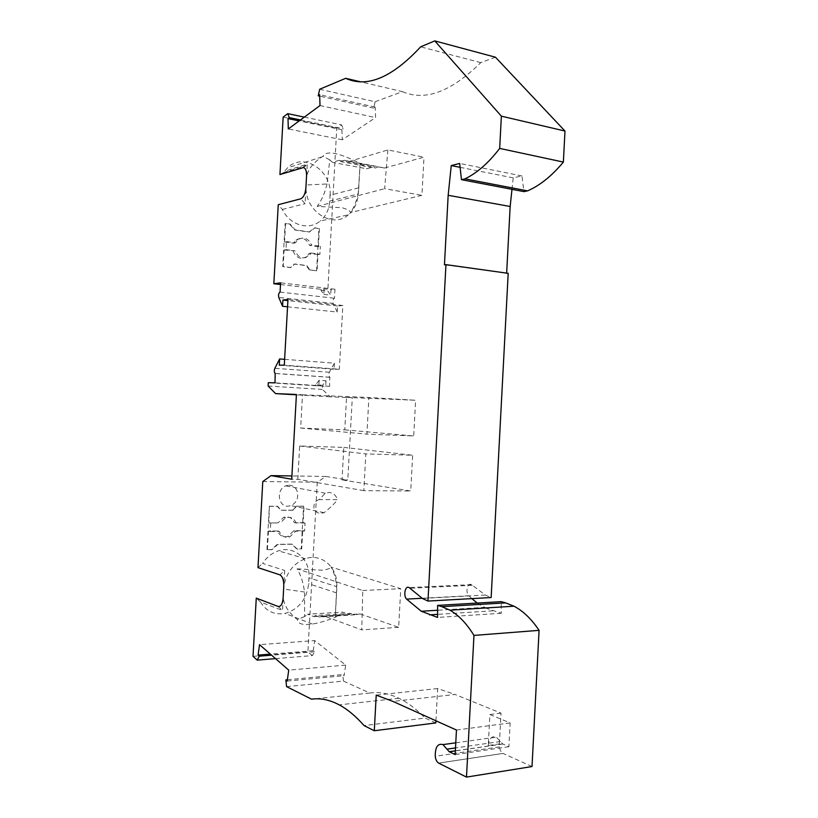 <?xml version="1.0" encoding="UTF-8"?>
<svg xmlns="http://www.w3.org/2000/svg" width="818" height="818" viewBox="0 0 818 818"><rect width="100%" height="100%" fill="white"/><g stroke="black" fill="none" stroke-linecap="round" stroke-linejoin="round"><path stroke-width="0.61" stroke-dasharray="4.09 3.07" d="M319.664 89.254L375.125 101.759L373.652 108.119L375.145 107.097L375.574 117.587L342.282 139.776L341.914 129.725L343.284 128.794L341.576 124.888L336.76 128.201L327.783 291.065L330.717 295.175L331.024 289.705L334.971 289.245L334.48 298.243C332.977 299.163 332.537 300.891 333.151 303.417L278.785 297.435M375.125 101.759L402.456 91.647L360.217 81.718M495.442 57.199L480.769 62.638C451.096 91.841 424.992 101.504 402.456 91.647M511.986 189.336L513.213 177.864L521.945 175.921L523.898 191.617M506.649 273.12L444.45 264.827M508.193 273.335L506.628 273.509M471.833 598.623L468.857 595.749C465.125 592.273 467.446 582.222 471.454 584.625L485.319 595.034L491.148 597.539M477.272 603.06L484.236 607.375L437.61 610.248M485.422 607.979L501.24 613.255L501.219 601.659M532.017 766.548L503.101 753.439L438.683 763.122M488.274 745.495C489.113 738.47 491.792 735.689 496.311 737.141L502.733 743.971L508.898 746.701L510.135 722.918L489.9 714.543L488.274 745.495L499.409 743.889L499.481 746.875C499.921 750.096 501.107 752.274 503.029 753.398L503.101 753.439M499.409 743.889L501.015 713.143L455.115 694.472L392.916 701.404M435.933 720.791L437.65 688.551L455.115 694.472M435.82 722.938L425.094 718.071L364.061 725.597M286.576 686.629L343.499 681.087L369.848 693.03C379.102 691.701 388.795 693.449 398.928 698.275C407.671 702.488 416.393 709.094 425.094 718.071M343.499 681.087L342.722 674.564L344.102 675.688L345.697 665.095L314.715 640.586L259.531 644.666M275.533 658.623L312.353 655.607L314.511 651.752L313.243 650.729L314.715 640.586M312.353 655.607L307.895 651.956L317.251 482.211L325.912 476.465L347.793 479.972L342.026 479.9L410.728 491.004L412.65 455.248L365.82 453.929L363.826 490.647L410.728 491.004M326.004 380.759L325.707 386.249L318.805 385.81L319.112 380.298L326.004 380.759L322.599 385.176L322.364 389.419L330.298 396.822L352.292 397.742L347.793 479.972M284.623 359.337L334.378 363.182L329.357 372.241C328.529 374.409 328.662 376.065 329.756 377.231L329.634 386.352L325.707 386.249M334.378 363.182L334.051 369.245L339.337 369.245L284.296 365.165M287.547 306.801L337.19 312.047L337.527 305.993L342.834 305.513L339.337 369.245M337.19 312.047L333.151 303.417M283.151 117.138L336.76 128.201M304.337 117.117L341.576 124.888M342.282 139.776L288.304 128.947M341.914 129.725L299.184 120.921M300.492 119.949L343.284 128.794M306.546 176.003L306.402 178.713C307.026 170.696 312.21 163.436 321.965 156.923L323.008 156.269C326.198 150.103 338.867 152.608 361.014 163.774L360.073 164.04L358.243 193.999C357.619 202.762 354.347 209.684 348.427 214.776L320.175 221.034C308.897 230.799 289.715 225.216 282.374 209.449L278.253 204.715M349.388 161.412L384.399 168.048L423.99 157.168L387.865 149.939L349.388 161.412L344.419 160.277L340.308 161.514L339.03 160.338L332.435 162.342L329.787 159.878L327.047 183.989L306.044 185.001L305.901 187.721M327.047 183.989C324.869 193.017 321.576 200.482 317.169 206.381L342.241 207.752C347.435 209.336 350.196 210.932 350.523 212.537L421.935 195.328L423.99 157.168M348.427 214.776C333.12 228.795 305.779 212.026 306.004 187.762L305.053 203.702L300.84 198.784M360.073 164.04L358.601 190.921C357.221 199.48 354.531 206.688 350.523 212.537M387.865 149.939L384.634 188.692L421.935 195.328M317.169 206.381L384.634 188.692M384.399 168.048L379.184 166.862L374.961 168.038L373.581 166.872L366.781 168.774L332.435 162.342M361.014 163.774L366.781 168.774M358.581 187.884L330.063 195.205L329.736 201.075C329.143 209.48 325.953 216.136 320.175 221.034M330.063 195.205C332.507 170.921 303.406 151.534 287.496 167.864L283.355 172.588L279.94 174.561M306.658 175.993L307.251 164.152L284.5 171.279M329.787 159.878L323.008 156.269M340.308 161.514L374.961 168.038M339.03 160.338L373.581 166.872M344.419 160.277L379.184 166.862M318.396 246.688L309.654 245.461L311.576 245.103L320.339 246.33L318.396 246.688L319.409 228.467L314.991 227.803L309.541 231.975L295.165 229.858L290.155 224.081L285.594 223.396L284.552 241.944L286.433 241.576L285.983 249.623L284.112 249.981L283.181 266.535L290.963 267.527L294.736 263.979L306.709 265.523L309.971 269.93L317.067 270.83L317.967 254.572L319.899 254.234L320.339 246.33M313.243 650.729L270.38 654.124M314.511 651.752L271.596 655.187M345.697 665.095L288.744 670.136M287.179 681.057L344.102 675.688M287.363 679.748L342.722 674.564M437.65 688.551L376.219 695.126M489.9 714.543L501.015 713.143M510.135 722.918L456.454 730.034M508.898 746.701L455.156 754.585M501.24 613.255L437.589 617.437M480.769 62.638L420.667 46.82M320.002 105.542L375.574 117.587M375.145 107.097L319.654 94.745M373.652 108.119L319.695 96.146M513.213 177.864L460.094 167.332M521.945 175.921L459.665 163.436M369.848 693.03L314.398 698.879M315.329 615.494L319.306 616.987L354.787 614.809L350.666 613.367L349.163 614.471L342.548 612.13L307.517 614.206L313.918 616.619L315.329 615.494L350.666 613.367M319.306 616.987L324.419 616.107L361.771 629.901L362.773 590.514L297.118 568.847C300.871 575.044 303.335 582.774 304.521 592.017L304.582 616.557L307.517 614.206M313.918 616.619L349.163 614.471M324.419 616.107L360.135 613.929L398.663 627.324L400.748 588.694L331.075 567.038C334.45 573.173 336.351 580.586 336.791 589.297L336.74 586.649C338.274 567.815 321.893 552.856 305.38 558.725C293.611 563.254 286.443 572.436 283.887 586.271L283.774 586.301M283.12 598.152L283.273 595.412C283.008 603.858 287.711 611.915 297.394 619.563C297.793 623.868 302.783 625.351 312.364 624.032C319.347 622.948 327.302 620.555 336.208 616.833L335.298 616.506L336.791 589.297M336.208 616.833L342.548 612.13M360.135 613.929L354.787 614.809M362.773 590.514L400.748 588.694M297.118 568.847L322.312 570.228C327.67 569.41 330.584 568.346 331.075 567.038M398.663 627.324L361.771 629.901M304.521 592.017L283.621 589.042L284.695 570.463L279.94 574.87M289.122 485.186C293.1 485.442 295.83 487.6 297.302 491.659C298.642 498.08 296.556 502.722 291.034 505.606L287.956 506.189C277.987 506.751 276.024 489.358 285.686 485.872L289.122 485.186M266.934 549.665L269.357 506.199L277.21 506.199L280.574 510.207L292.67 510.166L296.413 506.178L303.58 506.168L301.218 548.837L296.74 548.95L291.76 544.082L277.2 544.389L271.556 549.553L266.934 549.665L272.016 549.686L277.66 544.522L292.231 544.215L297.21 549.082L301.218 548.837M253.018 656.333L307.895 651.956M283.233 598.173L282.476 610.473L260.461 601.997L256.269 598.122M260.461 601.997C266.279 611.353 274.459 615.167 285.022 613.418C298.877 609.257 306.75 599.349 308.631 583.704L308.959 577.774C310.441 559.706 294.49 545.289 278.427 550.851C271.985 552.978 266.719 557.16 262.609 563.398L284.695 570.463M257.977 567.631L262.609 563.398M262.782 481.557L317.251 482.211M319.347 499.594C312.773 500.411 310.891 513.152 320.82 513.315L324.071 512.702C330.871 507.242 335.329 502.886 337.425 499.645L319.347 499.594L325.247 493.213L328.826 492.477C333.09 492.753 335.953 495.146 337.425 499.645M292.67 510.166L296.883 506.281L304.051 506.27L303.151 522.651L294.296 522.733C292.2 517.794 288.662 515.994 283.693 517.324L277.977 522.896L268.887 522.988L277.977 522.896M269.357 506.199L268.887 522.988M269.817 506.301L277.67 506.291L281.034 510.309L293.141 510.268M270.717 523.448L270.267 531.567L268.437 531.076L277.537 530.954C279.592 535.77 283.038 537.6 287.875 536.414L293.846 530.718L302.711 530.596L301.689 548.97M302.711 530.596L304.603 531.066L305.053 523.101L303.151 522.651M294.296 522.733L305.053 523.101M296.177 523.193C294.081 518.234 290.533 516.424 285.554 517.763L279.838 523.356M270.267 531.567L279.388 531.434C281.443 536.271 284.899 538.101 289.746 536.915L295.738 531.199L304.603 531.066M277.537 530.954L279.388 531.434M268.437 531.076L267.394 549.798M293.846 530.718L295.738 531.199M319.112 380.298L315.717 384.726L322.599 385.176M330.298 396.822L296.402 394.828M268.12 386.024L322.364 389.419M325.912 476.465L291.903 475.943M363.826 490.647L297.813 479.307L291.719 479.225M352.292 397.742L346.546 397.405L344.767 429.859L300.656 428.049L302.496 394.797L296.423 394.44M297.813 479.307L299.654 446.004L343.805 447.395L342.026 479.9M346.546 397.405L415.616 400.268L413.693 435.963L366.904 434.133L368.898 397.476L415.616 400.268M302.496 394.797L368.898 397.476M300.656 428.049L366.904 434.133M344.767 429.859L413.693 435.963M299.654 446.004L365.82 453.929M343.805 447.395L412.65 455.248M315.717 384.726L315.666 385.728L268.304 382.681M342.834 305.513L287.956 299.5M337.527 305.993L287.895 300.595M334.971 289.245L280.594 282.834M280.492 284.531L320.993 289.275L324.153 288.897L331.024 289.705M320.993 289.275L320.932 290.267L323.846 294.398L324.153 288.897M323.846 294.398L330.717 295.175M320.932 290.267L327.783 291.065M280.073 292.098L334.48 298.243M279.286 365.186L334.051 369.245M329.634 386.352L275.012 382.834M330.124 377.323L275.533 373.54M315.666 385.728L318.805 385.81M335.298 616.506L336.74 586.649L308.959 577.774M304.582 616.557L297.394 619.563M309.501 270.012L306.229 265.605L294.255 264.061L290.492 267.598L282.721 266.617L285.124 223.498L289.684 224.183L294.695 229.96L309.061 232.077L314.511 227.905L318.928 228.57L316.586 270.901L309.971 269.93M284.112 249.981L294.991 250.85C298.181 257.66 302.691 259.51 308.519 256.371L306.607 256.699C300.789 259.827 296.28 257.987 293.1 251.198M317.967 254.572L309.214 253.386L306.607 256.699M284.552 241.944L293.539 243.202L295.973 240.042C301.883 236.76 306.443 238.57 309.654 245.461M309.214 253.386L311.137 253.048L308.519 256.371M285.983 249.623L294.991 250.85M286.433 241.576L295.431 242.834L297.875 239.664C303.785 236.371 308.355 238.181 311.576 245.103M311.137 253.048L319.899 254.234M293.539 243.202L295.431 242.834M282.374 209.449L305.053 203.702M358.601 190.921L358.243 193.999L329.736 201.075M302.578 167.537L307.251 164.152M500.422 741.517L455.514 747.928M502.865 744.032L455.35 750.904M499.481 746.875L435.248 756.261M468.857 595.749L422.088 598.275M472.313 585.279L409.951 588.265M492.804 610.821L437.599 614.349M329.357 372.241L274.838 368.304M278.181 606.475L282.476 610.473M336.402 592.835L308.631 583.704M321.965 156.923L287.496 167.864M283.355 172.588L306.075 165.502L303.642 167.496M502.733 743.971L455.36 750.822M455.779 742.816L496.311 737.141M503.029 753.398L438.612 763.082M471.454 584.625L409.123 587.59M485.319 595.034L422.374 598.439M398.928 698.275L339.194 704.85M324.071 512.702L291.034 505.606M283.693 517.324L285.554 517.763M287.875 536.414L289.746 536.915M329.756 377.231L275.185 373.437M312.364 624.032L285.022 613.418M305.38 558.725L278.427 550.851M297.875 239.664L295.973 240.042M325.247 493.213L285.686 485.872"/><path stroke-width="1.23" d="M564.982 131.044L563.377 162.076C551.864 175.931 539.921 185.533 527.559 190.87L464.992 178.856C476.925 173.14 488.489 162.987 499.675 148.416L501.373 116.156L564.982 131.044L495.442 57.199L434.767 40.9L420.667 46.82C392.088 77.598 367.098 88.099 345.697 78.313L319.664 89.254L318.233 95.818L319.654 94.745L320.002 105.542L288.304 128.947L288.018 118.62L289.316 117.639L300.492 119.949M527.559 190.87L523.898 191.617L461.464 179.684L459.665 163.436L451.25 165.573L448.172 195.287L444.45 264.827L445.953 264.633L427.967 601.066L422.374 598.439L409.123 587.59C405.299 585.075 403.018 595.494 406.587 599.113L421.28 611.25L437.589 617.437L437.62 605.392L501.219 601.659L505.626 602.876L441.863 606.67L437.62 605.392M511.986 189.336L510.156 206.484L506.649 273.12M427.967 601.066L491.148 597.539L508.193 273.335L445.953 264.633M471.833 598.623L477.272 603.06M484.236 607.375L485.422 607.979M539.082 630.351L473.959 635.412L466.485 777.1L532.017 766.548L539.082 630.351C531.506 619.052 523.152 610.995 514.001 606.21L505.626 602.876M435.933 720.791L435.82 722.938L374.296 730.74L364.061 725.597C355.799 716.21 347.507 709.288 339.194 704.85C329.562 699.768 320.339 697.887 311.535 699.175L286.576 686.629L285.871 679.891L287.363 679.748M271.596 655.187L259.275 656.169L258.079 655.106L259.531 644.666L288.744 670.136L287.179 681.057L285.871 679.891M466.485 777.1L438.612 763.082C436.771 761.895 435.646 759.615 435.248 756.261C435.176 747.059 437.763 743.173 442.998 744.605L449.184 751.711L455.156 754.585L456.454 730.034L392.916 701.404L376.219 695.126L374.296 730.74M473.959 635.412C466.71 623.613 458.694 615.197 449.91 610.177L441.863 606.67M464.992 178.856L461.464 179.684M501.373 116.156L434.767 40.9M287.895 300.595L282.916 300.053L282.568 306.28L278.785 297.435C278.222 294.838 278.652 293.059 280.073 292.098L280.594 282.834L273.836 283.754L278.253 204.715L300.84 198.784C303.631 197.332 305.319 193.651 305.901 187.721L306.546 176.003C306.678 171.248 305.707 168.416 303.642 167.496L279.94 174.561L283.151 117.138L287.721 113.641L289.316 117.639M282.916 300.053L287.956 299.5L284.296 365.165L279.286 365.186L279.633 358.949L274.838 368.304C274.03 370.534 274.153 372.241 275.185 373.437L275.012 382.834L268.304 382.681L268.12 386.024L275.584 393.611L296.423 394.44L291.719 479.225L271.014 475.626L262.782 481.557L257.977 567.631L279.94 574.87C282.578 576.485 283.856 580.289 283.774 586.301L283.12 598.152C282.547 603.991 280.901 606.762 278.181 606.475L256.269 598.122L253.018 656.333L257.21 660.126L275.533 658.623M259.275 656.169L257.21 660.126M287.721 113.641L304.337 117.117M299.184 120.921L288.018 118.62M270.38 654.124L258.079 655.106M499.675 148.416L563.377 162.076M319.695 96.146L318.233 95.818M360.217 81.718L345.697 78.313M510.156 206.484L448.172 195.287M460.094 167.332L451.25 165.573M314.398 698.879L311.535 699.175M296.402 394.828L275.584 393.611M291.903 475.943L271.014 475.626M282.568 306.28L287.547 306.801M273.836 283.754L280.492 284.531M279.633 358.949L284.623 359.337M455.514 747.928L446.955 749.155M455.35 750.904L449.317 751.773M422.088 598.275L406.587 599.113M437.599 614.349L429.491 614.86M455.36 750.822L449.184 751.711M442.998 744.605L455.779 742.816M514.001 606.21L449.91 610.177M437.61 610.248L421.28 611.25"/></g></svg>
